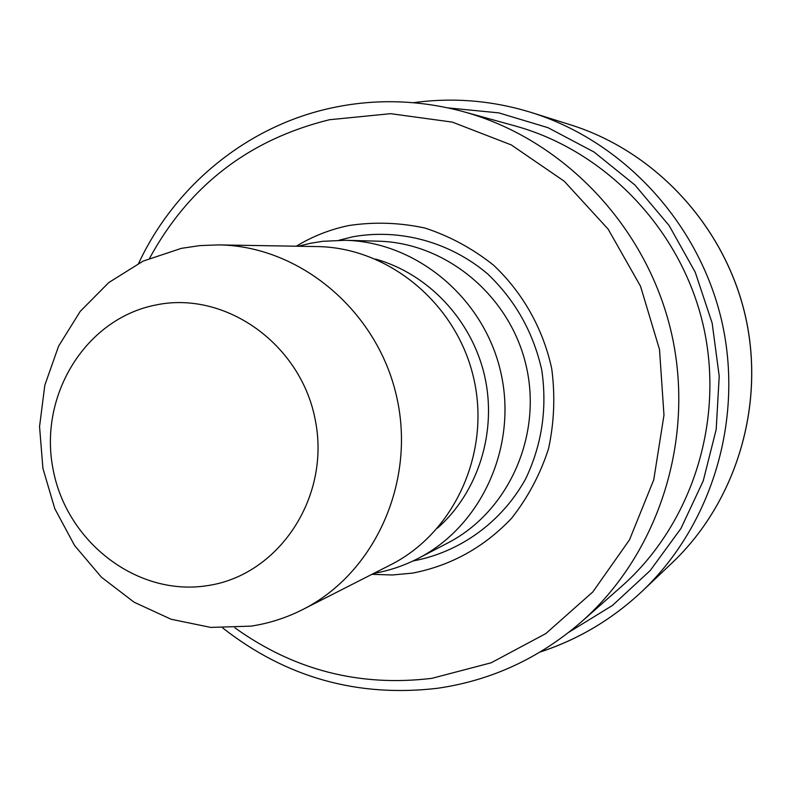 <?xml version="1.0" encoding="UTF-8"?>
<svg xmlns="http://www.w3.org/2000/svg" width="791" height="791" viewBox="0 0 791 791"><rect width="100%" height="100%" fill="white"/><g stroke="black" fill="none" stroke-linecap="round" stroke-linejoin="round"><path stroke-width="1.19" d="M222.815 628.034C286.016 677.501 357.492 697.593 437.275 688.308C491.053 680.586 539.057 658.468 581.286 621.944C658.893 553.621 695.754 438.639 671.322 332.477C646.771 226.335 563.261 139.127 463.566 111.709C419.032 99.715 374.786 98.519 330.826 108.11C246.584 126.481 174.86 185.885 138.662 263.284M155.886 304.98C85.754 318.595 38.769 395.006 52.908 468.371C66.049 541.924 137.347 597.017 207.726 585.587C278.284 575.284 330.203 498.241 315.569 421.573C301.994 344.728 225.771 290.257 155.886 304.98M181.337 248.354L143.052 261.139L108.812 282.535L80.227 311.377L58.583 346.171L44.83 385.197L39.55 426.586L42.922 468.391L54.787 508.653L74.581 545.513L101.426 577.203L134.104 602.208L171.113 619.254L210.732 627.411L251.054 626.136C269.049 623.397 286.253 617.87 302.656 609.574C375.023 573.267 416.422 481.373 396.459 395.886C376.951 310.29 299.473 245.823 218.524 244.894L199.797 245.606L181.337 248.354M437.571 528.062C478.417 491.873 497.371 431.332 484.547 375.567C471.644 319.811 428.079 273.706 375.507 259.062M373.757 573.406C389.399 570.667 404.33 565.605 418.538 558.228C481.966 525.521 517.927 445.728 500.683 371.839C483.805 297.871 416.531 241.898 345.183 240.286L322.679 241.314L310.349 243.292L298.276 246.258M371.978 574.315L392.316 574.978L412.605 573.109C451.018 565.624 484.023 547.342 511.609 518.253C527.904 497.539 540.204 474.412 548.499 448.863C554.214 422.493 555.292 395.807 551.742 368.804C543.15 328.888 522.831 292.749 493.594 265.212C472.721 248.601 449.861 236.212 425.004 228.055C399.574 222.558 374.183 221.727 348.821 225.544C330.084 229.42 312.574 236.311 296.289 246.219M234.887 627.797C293.985 670.214 359.658 687.053 431.906 678.332L491.181 662.779L545.81 633.581L592.815 591.935L629.517 539.808L653.742 479.83L663.975 415.196L659.506 349.454L640.532 286.253L608.141 229.133L564.21 181.188L511.283 144.921L452.343 122.111L390.645 113.677L329.412 119.738C249.056 139.572 189.128 185.727 149.618 258.202M418.538 558.228L447.854 542.933C508.297 511.747 542.537 436.009 526.193 365.956C510.195 295.814 446.233 242.738 378.236 241.186L345.183 240.286M302.656 609.574L390.536 564.873C454.518 532.748 491.043 452.482 473.671 378.078C456.694 303.576 388.688 247.425 317.102 246.574L218.524 244.894M581.286 621.944L621.331 586.625C691.818 524.532 725.199 420.772 703.189 325.121C681.071 229.489 605.599 150.844 515.04 125.917L463.566 111.709M413.05 560.957C459.858 552.296 501.553 522.307 525.56 479.049C541.944 444.76 547.352 408.423 541.766 370.059C533.253 332.21 515.168 300.125 487.523 273.795C449.525 241.749 399.682 228.362 352.737 236.796L339.052 240.237M570.954 124.968C655.512 151.585 724.546 226.008 745.27 315.421C765.807 404.873 736.352 501.998 672.004 562.974C736.302 502.067 765.767 404.923 745.221 315.421C724.487 225.969 655.432 151.556 570.954 124.968L531.661 112.599C492.566 100.506 453.164 97.214 413.466 102.701M540.372 651.883C578.389 639.454 612.293 619.264 642.104 591.312C712.058 525.056 744.202 418.835 721.699 320.849C699.007 222.914 623.565 141.51 531.661 112.599M569.065 632.118L612.442 605.461L650.222 570.548L680.913 528.536L703.219 480.938L716.181 429.493L719.217 376.18L712.147 323.054L695.23 272.203L669.146 225.603L634.955 185.045L594.041 152.02L548.054 127.707L498.795 112.876L448.121 107.912M672.004 562.974L642.104 591.312C612.254 619.304 578.28 639.533 540.194 651.992"/></g></svg>

